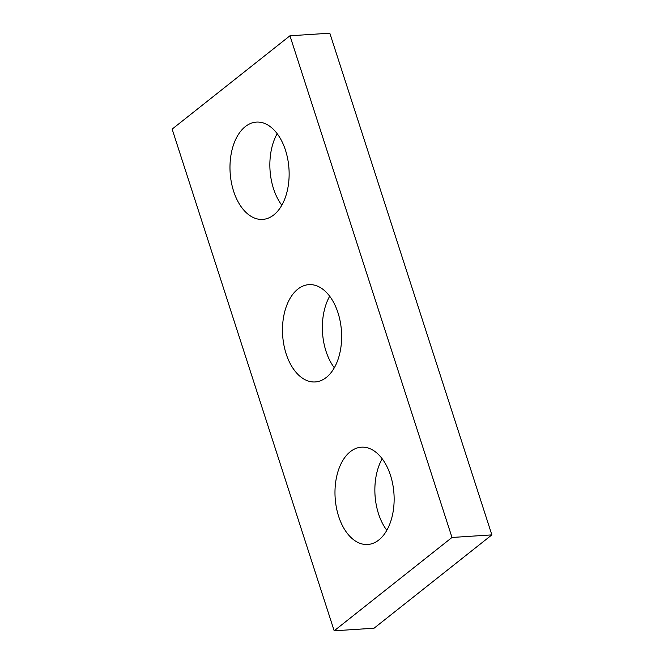 <?xml version="1.0" encoding="UTF-8"?>
<svg xmlns="http://www.w3.org/2000/svg" width="664" height="664" viewBox="0 0 664 664"><rect width="100%" height="100%" fill="white"/><g stroke="black" fill="none" stroke-linecap="round" stroke-linejoin="round"><path stroke-width="1" d="M329.825 33.2L491.866 534.885L374.048 628.219L334.175 630.8L172.134 129.115L289.952 35.781L329.825 33.2M289.952 35.781L451.993 537.466L491.866 534.885M451.993 537.466L334.175 630.8M350.301 451.686A48.754 29.473 -93.7 0 0 336.341 507.279A48.754 29.473 -93.7 0 0 367.715 544.488A48.754 29.473 -93.7 0 0 393.976 493.933A48.754 29.473 -93.7 0 0 361.407 447.187A48.754 29.473 -93.7 0 0 350.301 451.686M245.298 126.6A48.754 29.473 -93.7 0 0 231.338 182.193A48.754 29.473 -93.7 0 0 262.712 219.402A48.754 29.473 -93.7 0 0 288.973 168.839A48.754 29.473 -93.7 0 0 256.412 122.093A48.754 29.473 -93.7 0 0 245.298 126.6M297.804 289.147A48.754 29.473 -93.7 0 0 283.843 344.732A48.754 29.473 -93.7 0 0 315.217 381.941A48.754 29.473 -93.7 0 0 341.479 331.386A48.754 29.473 -93.7 0 0 308.909 284.64A48.754 29.473 -93.7 0 0 297.804 289.147M382.182 458.774A48.754 29.473 -93.7 0 0 386.822 530.312M277.178 133.688A48.754 29.473 -93.7 0 0 281.818 205.226M329.684 296.227A48.754 29.473 -93.7 0 0 334.316 367.773"/></g></svg>
